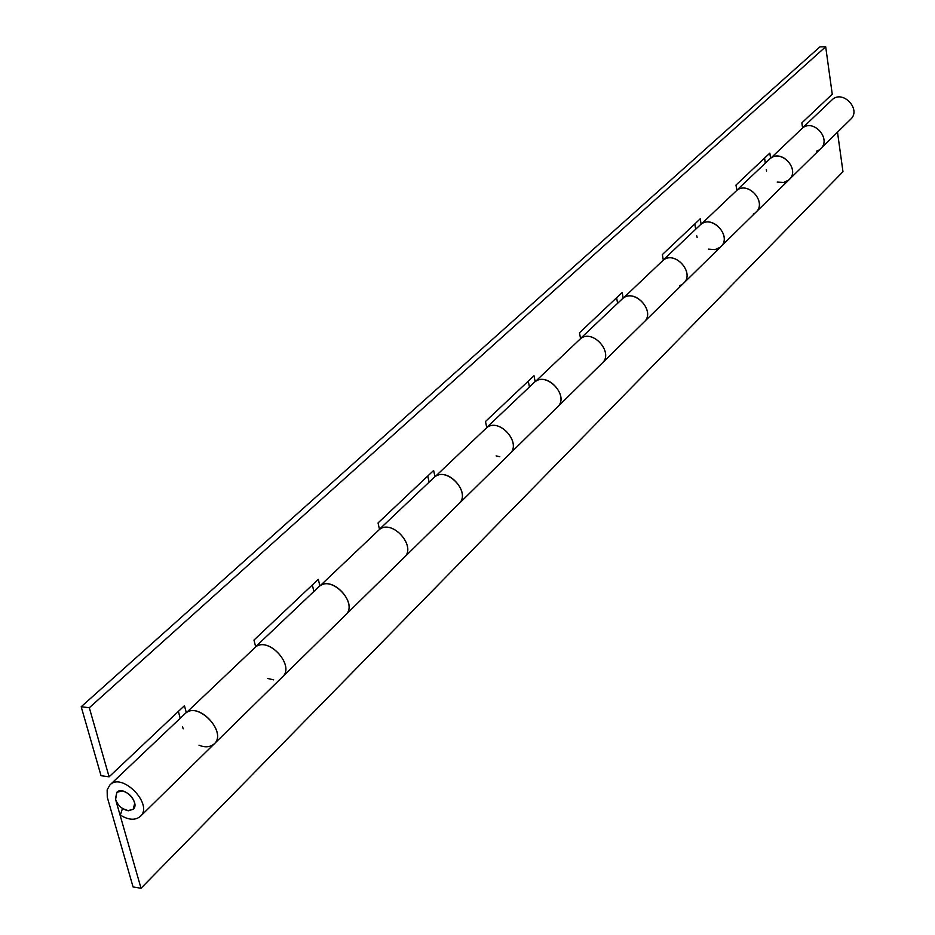 <?xml version="1.0" encoding="UTF-8"?>
<svg xmlns="http://www.w3.org/2000/svg" width="935" height="935" viewBox="0 0 935 935"><rect width="100%" height="100%" fill="white"/><g stroke="black" fill="none" stroke-linecap="round" stroke-linejoin="round"><path stroke-width="1.4" d="M134.698 803.317C132.864 796.83 128.691 792.693 122.169 790.905L116.84 792.319L115.437 798.876C117.506 805.117 121.632 809.055 127.803 810.68L133.214 809.254L134.698 803.317M267.55 678.436L273.698 679.862M198.991 745.195C205.104 747.696 210.2 747.24 214.255 743.851C226.995 733.215 200.312 702.454 186.532 712.528L255.898 646.704C269.549 636.641 295.133 666.269 282.51 676.87C295.378 665.849 268.742 636.384 255.687 646.856M109.898 784.979L107.151 789.865L107.28 797.251L133.074 886.964L141.021 888.25L115.589 799.472L116.84 792.319C123.326 785.12 140.612 802.908 133.214 809.254L128.457 810.762L122.473 808.518L120.323 815.086C128.504 820.112 135.166 820.556 140.308 816.43C153.983 804.649 121.924 771.691 109.898 784.979L185.072 713.662C197.098 700.455 227.859 732.07 214.267 743.851M140.308 816.43L345.681 614.868C358.187 604.314 333.596 575.761 320.097 585.789L379.703 529.233C393.039 519.264 416.694 546.823 404.341 557.307C416.94 546.426 392.279 519.042 379.493 529.374M255.652 646.704L318.671 586.923C330.581 573.95 359.052 603.204 345.693 614.868M496.111 455.871L499.816 456.759M379.47 529.245L433.782 477.715C445.504 465.034 472 492.254 458.933 503.72C471.147 493.329 448.344 466.694 435.184 476.593L486.948 427.47C499.933 417.653 521.929 443.435 509.879 453.72C522.174 443.05 499.22 417.454 486.749 427.611M486.726 427.482L534.002 382.625C545.491 370.295 570.256 395.727 557.529 406.947C569.415 396.779 548.167 371.814 535.369 381.527L580.752 338.47C593.363 328.851 613.921 353.056 602.198 363.119C614.155 352.682 592.673 328.676 580.553 338.599M679.465 285.736L681.685 284.707M580.542 338.482L622.055 299.095C633.264 287.115 656.522 310.981 644.157 321.944C655.692 312.009 635.8 288.518 623.376 298.02L663.488 259.965C675.713 250.568 695.009 273.382 683.625 283.2C695.243 273.032 675.07 250.416 663.301 260.094M753.248 214.138L754.101 213.659M700.011 225.125C710.927 213.496 732.853 235.994 720.85 246.665C732.047 236.987 713.335 214.805 701.297 224.084L737.002 190.202C748.853 181.051 767.027 202.626 755.994 212.175C767.261 202.276 748.234 180.911 736.827 190.343M816.629 151.154L818.908 150.079M736.803 190.226L769.528 159.184C780.152 147.894 800.886 169.177 789.233 179.555C800.103 170.123 782.443 149.121 770.779 158.167L802.768 127.814C814.256 118.885 831.425 139.35 820.72 148.653C831.647 139.023 813.66 118.757 802.592 127.943M777.254 182.091L783.635 182.465L788.567 180.151L850.593 119.341C861.895 109.243 842.225 89.07 831.905 100.01L802.569 127.838M141.021 888.25L842.973 171.701L837.503 132.174M178.386 711.418L180.233 718.255M186.322 712.669L184.44 705.703L109.103 776.821L101.05 775.711L81.193 706.743L89.316 707.737L109.103 776.821M182.535 726.752L183.213 728.844M319.887 585.929L318.309 579.338L253.958 640.078L255.699 646.903M312.337 584.983L313.891 591.446M434.974 476.733L433.63 470.48L378.044 522.957L379.505 529.42M427.774 476.008L429.107 482.144M535.171 381.667L534.014 375.718L485.499 421.51L486.761 427.657M528.287 381.129L529.432 386.961M623.189 298.16L622.184 292.491L579.478 332.802L580.565 338.645M616.609 297.762L617.603 303.314M701.11 224.213L700.233 218.813L662.354 254.565L663.301 260.14M694.81 223.932L695.687 229.239M696.762 235.842L697.124 237.467M708.391 249.142L715.053 249.633L720.16 247.284L789.233 179.555M770.592 158.296L769.821 153.13L735.997 185.06L736.827 190.378M764.561 158.097L765.321 163.169M766.279 169.492L766.595 171.035M81.193 706.743L819.878 46.902L825.687 46.75L832.255 94.201L801.856 122.882L802.592 127.978M825.687 46.75L89.316 707.737M345.681 614.868L720.838 246.676M663.277 259.977L700.011 225.136"/></g></svg>
